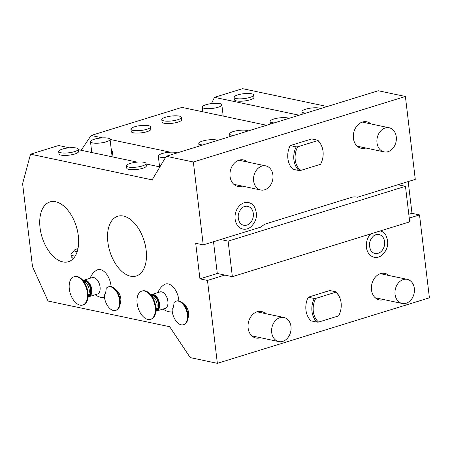 <?xml version="1.0" encoding="UTF-8"?>
<svg xmlns="http://www.w3.org/2000/svg" width="452" height="452" viewBox="0 0 452 452"><rect width="100%" height="100%" fill="white"/><g stroke="black" fill="none" stroke-linecap="round" stroke-linejoin="round"><path stroke-width="0.68" d="M409.252 218.079L419.512 214.909L429.4 297.806L217.361 363.335L207.479 280.438L224.825 275.076L232.362 276.664L409.698 221.859L405.467 186.331L228.124 241.136L232.362 276.664M383.867 299.597A13.549 10.571 -78.1 0 1 379.301 299.896A13.549 10.571 -78.1 0 1 371.499 289.918A13.549 10.571 -78.1 0 1 384.895 273.387A13.549 10.571 -78.1 0 1 388.952 275.5M260.499 337.723A13.549 10.571 -78.1 0 1 255.934 338.017A13.549 10.571 -78.1 0 1 248.131 328.039A13.549 10.571 -78.1 0 1 261.533 311.513A13.549 10.571 -78.1 0 1 265.584 313.626M380.448 230.899A13.56 10.582 -78.1 0 1 385.855 235.311C389.313 243.08 387.895 249.82 381.59 255.527A13.56 10.582 -78.1 0 1 378.573 257.041A13.56 10.582 -78.1 0 1 367.064 250.238A13.56 10.582 -78.1 0 1 370.809 233.876M339.514 297.145A17.764 13.859 101.9 0 1 338.627 315.88L318.592 322.073L317.078 322.146L311.055 320.875A18.47 14.413 -78.1 0 1 308.23 297.19L329.779 290.529L335.808 291.8A18.47 14.413 101.9 0 1 339.254 296.585L339.514 297.145A17.764 13.859 101.9 0 0 335.802 292.195L335.808 291.8M213.508 241.735L217.293 273.483L224.825 275.076M207.479 280.438L199.942 278.844L195.705 243.317L203.242 244.905L220.593 239.543L228.124 241.136M199.942 278.844L217.293 273.483M217.361 363.335L190.241 357.611L169.664 326.717L48.042 301.043L32.487 266.59L22.6 183.687L30.533 154.194L152.149 179.862L166.234 156.279L378.267 90.75L405.393 96.479L415.281 179.376L357.447 197.253A17.238 13.453 101.9 0 0 356.911 197.123A17.238 13.453 101.9 0 0 351.373 197.411L266.753 223.559A17.238 13.453 101.9 0 0 261.07 227.034L220.593 239.543M203.242 244.905L193.354 162.008L166.234 156.279M62.777 261.9A31.278 17.939 72.8 0 1 40.833 232.452A31.278 17.939 72.8 0 1 49.952 201.931A31.278 17.939 72.8 0 1 55.602 201.739A31.278 17.939 72.8 0 1 77.546 231.181A31.278 17.939 72.8 0 1 68.421 261.702A31.278 17.939 72.8 0 1 62.777 261.9M130.588 276.212A31.278 17.939 72.8 0 1 108.644 246.769A31.278 17.939 72.8 0 1 117.763 216.248A31.278 17.939 72.8 0 1 123.413 216.05A31.278 17.939 72.8 0 1 145.358 245.492A31.278 17.939 72.8 0 1 136.233 276.014A31.278 17.939 72.8 0 1 130.588 276.212M157.98 292.563A14.78 14.78 0 0 1 164.618 284.449A14.532 8.334 72.8 0 1 168.229 283.924A14.532 8.334 72.8 0 1 178.896 300.93M90.168 278.251A14.78 14.78 0 0 1 96.807 270.138A14.532 8.334 72.8 0 1 100.417 269.612A14.532 8.334 72.8 0 1 111.085 286.613M114.678 288.608L117.232 290.947A8.13 4.661 72.8 0 1 120.656 302.038L119.87 305.411A12.317 7.062 -107.2 0 0 114.678 288.608A12.317 7.062 -107.2 0 0 111.135 286.624A12.317 7.062 72.8 0 0 108.915 286.704L108.333 286.884A12.317 7.062 -107.2 0 0 106.118 288.461A12.673 7.272 72.8 0 1 104.305 295.196A12.317 7.062 -107.2 0 0 115.605 310.411A12.317 7.062 -107.2 0 0 118.718 296.563A12.317 7.062 -107.2 0 0 108.333 286.884M182.489 302.919L185.043 305.264A8.13 4.661 72.8 0 1 188.608 312.818A8.13 4.661 72.8 0 1 188.467 316.349L187.682 319.722A12.317 7.062 -107.2 0 0 187.896 314.372A12.317 7.062 72.8 0 0 182.489 302.919A12.317 7.062 72.8 0 0 176.726 301.015L176.144 301.196A12.317 7.062 -107.2 0 0 173.93 302.772A12.673 7.272 72.8 0 1 172.122 309.507A12.317 7.062 -107.2 0 0 183.416 324.728A12.317 7.062 -107.2 0 0 186.529 310.874A12.317 7.062 -107.2 0 0 176.144 301.196M193.354 162.008L405.393 96.479M365.787 148.007A13.549 10.571 -78.1 0 1 361.227 148.301A13.549 10.571 -78.1 0 1 353.424 138.323A13.549 10.571 -78.1 0 1 366.821 121.797A13.549 10.571 -78.1 0 1 370.877 123.91M242.425 186.134A13.549 10.571 -78.1 0 1 237.859 186.427A13.549 10.571 -78.1 0 1 230.057 176.45A13.549 10.571 -78.1 0 1 243.453 159.923A13.549 10.571 -78.1 0 1 247.51 162.036M244.187 202.773A13.56 10.582 -78.1 0 1 254.578 207.118C258.041 214.886 256.617 221.627 250.312 227.333A13.56 10.582 -78.1 0 1 247.295 228.848A13.56 10.582 -78.1 0 1 235.13 219.09A13.56 10.582 -78.1 0 1 244.187 202.773M321.434 145.555A17.764 13.859 101.9 0 1 320.553 164.291L300.518 170.483L299.004 170.557L292.975 169.285A18.47 14.413 -78.1 0 1 290.15 145.6L311.705 138.939L317.733 140.21A18.47 14.413 101.9 0 1 321.174 144.996L321.434 145.555A17.764 13.859 101.9 0 0 317.728 140.606L317.733 140.21M356.362 197.021L357.447 197.253M397.929 184.738L405.467 186.331M408.196 181.568L411.981 213.316L408.8 214.299M327.214 106.531L242.571 88.665L214.502 97.338L211.474 103.587M419.512 214.909L411.981 213.316M159.889 166.901L146.115 163.991M137.216 162.115L78.303 149.68M69.405 147.798L58.596 145.521L30.533 154.194M102.576 137.877L91.14 135.464L81.128 150.273M170.393 152.188L110.062 139.453M111.141 148.533L112.559 152.098L112 156.793M266.612 125.26L181.964 107.395L91.14 135.464M126.492 165.844L126.775 168.212A9.854 2.452 -6.8 0 0 132.396 169.749A9.854 2.452 -6.8 0 0 142.583 168.319A9.854 2.452 -6.8 0 0 146.341 165.878L146.058 163.511A9.854 2.452 -6.8 0 0 140.431 161.974A9.854 2.452 -6.8 0 0 130.244 163.404A9.854 2.452 173.2 0 0 126.492 165.844A9.854 2.452 173.2 0 0 132.114 167.376A9.854 2.452 173.2 0 0 142.301 165.952A9.854 2.452 -6.8 0 0 146.058 163.511M58.681 151.533L58.963 153.9A9.854 2.452 -6.8 0 0 64.585 155.431A9.854 2.452 -6.8 0 0 74.772 154.008A9.854 2.452 -6.8 0 0 78.529 151.567L78.247 149.2A9.854 2.452 -6.8 0 0 72.619 147.663A9.854 2.452 -6.8 0 0 62.432 149.092A9.854 2.452 173.2 0 0 58.681 151.533A9.854 2.452 173.2 0 0 64.303 153.064A9.854 2.452 173.2 0 0 74.49 151.635A9.854 2.452 -6.8 0 0 78.247 149.2M299.151 115.203L214.502 97.338M305.931 113.107A9.854 2.452 173.2 0 1 301.902 111.633L302.185 114.006A9.854 2.452 -6.8 0 0 302.264 114.243M234.091 97.321L234.373 99.689A9.854 2.452 -6.8 0 0 240.001 101.225A9.854 2.452 -6.8 0 0 250.182 99.796A9.854 2.452 -6.8 0 0 253.939 97.355L253.657 94.988A9.854 2.452 -6.8 0 0 248.029 93.457A9.854 2.452 -6.8 0 0 237.848 94.88A9.854 2.452 173.2 0 0 234.091 97.321A9.854 2.452 173.2 0 0 239.718 98.858A9.854 2.452 173.2 0 0 249.899 97.429A9.854 2.452 -6.8 0 0 253.657 94.988M218.096 107.254A9.854 2.452 -6.8 0 0 221.853 104.819A9.854 2.452 -6.8 0 0 216.225 103.282A9.854 2.452 -6.8 0 0 206.039 104.711A9.854 2.452 173.2 0 0 202.287 107.152A9.854 2.452 173.2 0 0 207.909 108.683A9.854 2.452 173.2 0 0 218.096 107.254M288.952 118.356A9.854 2.452 -6.8 0 0 273.855 119.023A9.854 2.452 173.2 0 0 270.098 121.464A9.854 2.452 173.2 0 0 274.121 122.938M233.644 135.447A9.854 2.452 173.2 0 1 229.616 133.973L229.898 136.34A9.854 2.452 -6.8 0 0 229.978 136.577M202.801 144.979A9.854 2.452 173.2 0 1 198.778 143.504L199.061 145.872A9.854 2.452 -6.8 0 0 199.14 146.109M161.805 119.661L162.087 122.029A9.854 2.452 -6.8 0 0 167.715 123.565A9.854 2.452 -6.8 0 0 177.902 122.136A9.854 2.452 -6.8 0 0 181.653 119.695L181.371 117.328A9.854 2.452 -6.8 0 0 175.749 115.791A9.854 2.452 -6.8 0 0 165.562 117.221A9.854 2.452 173.2 0 0 161.805 119.661A9.854 2.452 173.2 0 0 167.432 121.192A9.854 2.452 173.2 0 0 177.619 119.769A9.854 2.452 -6.8 0 0 181.371 117.328M130.967 129.193L131.249 131.56A9.854 2.452 -6.8 0 0 136.871 133.097A9.854 2.452 -6.8 0 0 147.058 131.668A9.854 2.452 -6.8 0 0 150.81 129.227L150.527 126.859A9.854 2.452 -6.8 0 0 144.906 125.323A9.854 2.452 -6.8 0 0 134.719 126.752A9.854 2.452 173.2 0 0 130.967 129.193A9.854 2.452 173.2 0 0 136.589 130.724A9.854 2.452 173.2 0 0 146.776 129.3A9.854 2.452 -6.8 0 0 150.527 126.859M248.47 130.865A9.854 2.452 -6.8 0 0 233.373 131.532A9.854 2.452 173.2 0 0 229.616 133.973M217.627 140.397A9.854 2.452 -6.8 0 0 202.53 141.064A9.854 2.452 173.2 0 0 198.778 143.504M320.756 108.525A9.854 2.452 -6.8 0 0 305.659 109.198A9.854 2.452 173.2 0 0 301.902 111.633M177.15 152.906A9.854 2.452 -6.8 0 0 162.053 153.578A9.854 2.452 173.2 0 0 158.296 156.013A9.854 2.452 173.2 0 0 165.494 157.522M106.293 141.809A9.854 2.452 -6.8 0 0 110.051 139.369A9.854 2.452 -6.8 0 0 104.423 137.832A9.854 2.452 -6.8 0 0 94.242 139.261A9.854 2.452 173.2 0 0 90.485 141.702A9.854 2.452 173.2 0 0 96.112 143.233A9.854 2.452 173.2 0 0 106.293 141.809M75.19 256.052A9.854 2.452 173.2 0 1 70.964 254.566L71.241 256.877L73.275 258.6M70.964 254.566A9.854 2.452 173.2 0 1 71.218 253.9L74.371 250.159A6.158 1.531 173.2 0 1 76.557 249.052A6.158 1.531 -6.8 0 1 77.953 248.685M77.213 251.521A6.158 1.531 173.2 0 1 74.93 251.176A6.158 1.531 173.2 0 1 74.371 250.159M385.217 127.978A12.317 9.611 101.9 0 0 376.906 140.329A12.317 9.611 101.9 0 0 384.087 151.872A12.317 9.611 101.9 0 0 388.042 151.663A12.317 9.611 -78.1 0 0 396.353 139.312A12.317 9.611 -78.1 0 0 389.172 127.769A12.317 9.611 -78.1 0 0 385.217 127.978M261.849 166.104A12.317 9.611 101.9 0 0 253.538 178.455A12.317 9.611 101.9 0 0 260.719 189.993A12.317 9.611 101.9 0 0 264.674 189.789A12.317 9.611 -78.1 0 0 272.985 177.438A12.317 9.611 -78.1 0 0 265.804 165.895A12.317 9.611 -78.1 0 0 261.849 166.104M244.634 206.513A9.667 7.543 -78.1 0 1 253.306 213.474A9.667 7.543 -78.1 0 1 246.848 225.107A9.667 7.543 -78.1 0 1 239.441 222.005C237.091 216.491 238.102 211.689 242.481 207.592A9.667 7.543 -78.1 0 1 244.634 206.513M290.15 145.6L296.179 146.872A18.47 14.413 101.9 0 0 299.004 170.557M296.179 146.872L297.693 146.798L317.728 140.606M297.693 146.798A17.764 13.859 101.9 0 0 300.518 170.483M160.053 291.924A8.622 4.944 72.8 0 1 161.607 291.868A8.622 4.944 -107.2 0 1 167.658 299.981A8.622 4.944 -107.2 0 1 165.144 308.394L156.804 310.97A8.622 4.944 -107.2 0 0 159.319 302.557A8.622 4.944 -107.2 0 0 153.273 294.444A8.622 4.944 72.8 0 0 151.714 294.501L160.053 291.924M156.064 311.095A8.622 4.944 -107.2 0 0 156.804 310.97M151.03 294.811A8.622 4.944 72.8 0 1 151.714 294.501M151.369 295.122A8.13 4.661 72.8 0 1 152.945 295.037A8.13 4.661 -107.2 0 1 158.663 302.783A8.13 4.661 -107.2 0 1 156.166 310.648M152.019 295.715A7.39 4.237 72.8 0 1 158.398 303.806A7.39 4.237 72.8 0 1 156.369 309.795M149.301 293.224L153.804 297.354A7.39 4.237 -107.2 0 1 157.047 304.224A7.39 4.237 72.8 0 1 156.917 307.433L155.528 313.383A14.78 8.475 72.8 0 1 151.109 319.174L150.527 319.355A14.78 8.475 72.8 0 1 137.125 303.326A14.78 8.475 -107.2 0 1 141.804 291.116L142.38 290.941A14.78 8.475 -107.2 0 1 149.301 293.224A14.78 8.475 -107.2 0 1 155.787 306.964A14.78 8.475 72.8 0 1 155.528 313.383M141.804 291.116A14.78 8.475 -107.2 0 1 155.205 307.145A14.78 8.475 72.8 0 1 150.527 319.355M183.416 324.728L183.998 324.547A12.317 7.062 -107.2 0 0 187.682 319.722M92.242 277.607A8.622 4.944 72.8 0 1 93.796 277.556A8.622 4.944 -107.2 0 1 99.847 285.67A8.622 4.944 -107.2 0 1 97.333 294.082L88.993 296.659A8.622 4.944 -107.2 0 0 91.507 288.246A8.622 4.944 -107.2 0 0 85.462 280.133A8.622 4.944 72.8 0 0 83.902 280.183L92.242 277.607M88.253 296.783A8.622 4.944 -107.2 0 0 88.993 296.659M83.219 280.5A8.622 4.944 72.8 0 1 83.902 280.183M83.558 280.811A8.13 4.661 72.8 0 1 85.134 280.726A8.13 4.661 -107.2 0 1 90.852 288.472A8.13 4.661 -107.2 0 1 88.355 296.337M84.208 281.404A7.39 4.237 72.8 0 1 90.586 289.495A7.39 4.237 72.8 0 1 88.558 295.478M81.49 278.912L85.993 283.042A7.39 4.237 -107.2 0 1 89.236 289.913A7.39 4.237 72.8 0 1 89.106 293.122L87.716 299.071A14.78 8.475 72.8 0 1 83.298 304.863L82.716 305.043A14.78 8.475 72.8 0 1 69.314 289.014A14.78 8.475 -107.2 0 1 73.992 276.805L74.569 276.624A14.78 8.475 -107.2 0 1 81.49 278.912A14.78 8.475 -107.2 0 1 87.976 292.653A14.78 8.475 72.8 0 1 87.716 299.071M73.992 276.805A14.78 8.475 -107.2 0 1 87.394 292.834A14.78 8.475 72.8 0 1 82.716 305.043M115.605 310.411L116.187 310.236A12.317 7.062 -107.2 0 0 119.87 305.411M403.291 279.568A12.317 9.611 101.9 0 0 394.98 291.919A12.317 9.611 101.9 0 0 402.161 303.462A12.317 9.611 101.9 0 0 406.116 303.252A12.317 9.611 -78.1 0 0 414.427 290.902A12.317 9.611 -78.1 0 0 407.246 279.359A12.317 9.611 -78.1 0 0 403.291 279.568M279.924 317.694A12.317 9.611 101.9 0 0 271.612 330.045A12.317 9.611 101.9 0 0 278.794 341.588A12.317 9.611 101.9 0 0 282.749 341.379A12.317 9.611 -78.1 0 0 291.06 329.028A12.317 9.611 -78.1 0 0 283.879 317.485A12.317 9.611 -78.1 0 0 279.924 317.694M375.906 234.707A9.667 7.543 -78.1 0 1 384.584 241.667A9.667 7.543 -78.1 0 1 378.126 253.301A9.667 7.543 -78.1 0 1 370.713 250.205C368.363 244.69 369.38 239.882 373.753 235.791A9.667 7.543 -78.1 0 1 375.906 234.707M308.23 297.19L314.259 298.461A18.47 14.413 101.9 0 0 317.078 322.146M314.259 298.461L315.767 298.388L335.802 292.195M315.767 298.388A17.764 13.859 101.9 0 0 318.592 322.073M223.198 116.096L221.853 104.819M202.841 111.802L202.287 107.152M270.409 124.085L270.098 121.464M159.59 166.833L158.296 156.013M112.096 156.522L110.051 139.369M91.773 152.522L90.485 141.702M357.17 146.188L384.087 151.872M362.255 122.091L389.172 127.769M233.803 184.314L260.719 189.993M238.893 160.217L265.804 165.895M163.07 309.038A14.78 14.78 0 0 0 172.336 312.027M95.259 294.721A14.78 14.78 0 0 0 104.525 297.715M375.245 297.778L402.161 303.462M380.335 273.68L407.246 279.359M251.883 335.904L278.794 341.588M256.968 311.807L283.879 317.485"/></g></svg>
